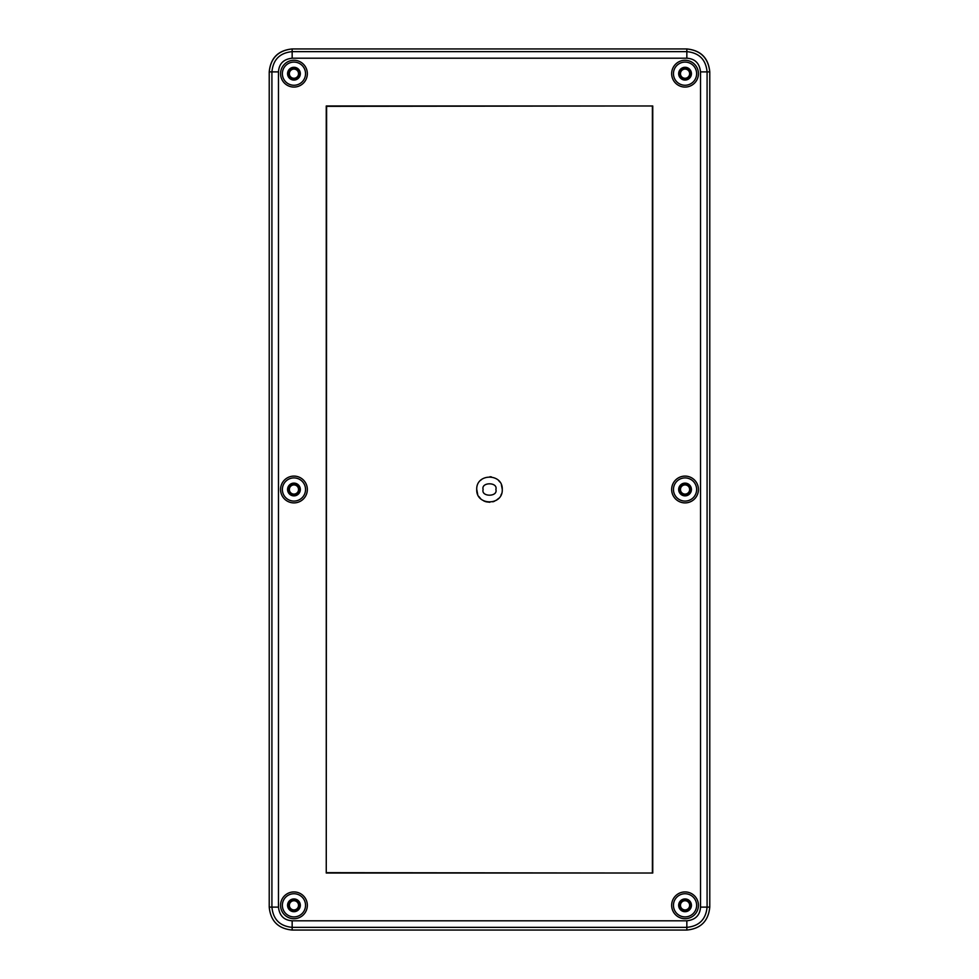 <?xml version="1.0" encoding="UTF-8"?>
<svg xmlns="http://www.w3.org/2000/svg" width="979" height="979" viewBox="0 0 979 979"><rect width="100%" height="100%" fill="white"/><g stroke="black" fill="none" stroke-linecap="round" stroke-linejoin="round"><path stroke-width="1.47" d="M292.158 48.95L686.842 48.95C700.67 50.406 708.319 58.055 709.775 71.883L709.775 907.117L709.775 71.883C708.417 57.957 700.768 50.308 686.842 48.95L292.158 48.95C278.232 50.308 270.583 57.957 269.225 71.883C270.681 58.055 278.33 50.406 292.158 48.95L292.158 51.642C279.859 52.854 273.117 59.597 271.917 71.883L269.225 71.883L269.225 907.117C270.583 921.043 278.232 928.692 292.158 930.05L686.842 930.05C700.768 928.692 708.417 921.043 709.775 907.117L707.083 907.117L707.083 71.883C705.871 59.584 699.128 52.842 686.842 51.642L686.842 48.95M298.876 905.33A4.919 4.919 0 0 1 293.945 910.25A4.919 4.919 0 0 1 289.025 905.33A4.919 4.919 0 0 1 293.945 900.399A4.919 4.919 0 0 1 298.876 905.33M298.876 489.5A4.919 4.919 0 0 1 293.945 494.419A4.919 4.919 0 0 1 289.025 489.5A4.919 4.919 0 0 1 293.945 484.581A4.919 4.919 0 0 1 298.876 489.5M298.876 73.67A4.919 4.919 0 0 1 293.945 78.601A4.919 4.919 0 0 1 289.025 73.67A4.919 4.919 0 0 1 293.945 68.75A4.919 4.919 0 0 1 298.876 73.67M689.975 73.67A4.919 4.919 0 0 1 685.055 78.601A4.919 4.919 0 0 1 680.124 73.67A4.919 4.919 0 0 1 685.055 68.75A4.919 4.919 0 0 1 689.975 73.67M689.975 489.5A4.919 4.919 0 0 1 685.055 494.419A4.919 4.919 0 0 1 680.124 489.5A4.919 4.919 0 0 1 685.055 484.581A4.919 4.919 0 0 1 689.975 489.5M689.975 905.33A4.919 4.919 0 0 1 685.055 910.25A4.919 4.919 0 0 1 680.124 905.33A4.919 4.919 0 0 1 685.055 900.399A4.919 4.919 0 0 1 689.975 905.33M698.443 489.5A13.4 13.4 0 0 1 685.055 502.9A13.4 13.4 0 0 1 671.655 489.5A13.4 13.4 0 0 1 685.055 476.1A13.4 13.4 0 0 1 698.443 489.5M673.466 489.5A11.589 11.589 0 0 0 685.055 501.089A11.589 11.589 0 0 0 696.632 489.5A11.589 11.589 0 0 0 685.055 477.911A11.589 11.589 0 0 0 673.466 489.5M698.443 73.67A13.4 13.4 0 0 1 685.055 87.07A13.4 13.4 0 0 1 671.655 73.67A13.4 13.4 0 0 1 685.055 60.282A13.4 13.4 0 0 1 698.443 73.67M673.466 73.67A11.589 11.589 0 0 0 685.055 85.259A11.589 11.589 0 0 0 696.632 73.67A11.589 11.589 0 0 0 685.055 62.093A11.589 11.589 0 0 0 673.466 73.67M685.055 918.718A13.4 13.4 0 0 1 671.655 905.33A13.4 13.4 0 0 1 685.055 891.93A13.4 13.4 0 0 1 698.443 905.33A13.4 13.4 0 0 1 685.055 918.718M685.055 893.741A11.589 11.589 0 0 0 673.466 905.33A11.589 11.589 0 0 0 685.055 916.907A11.589 11.589 0 0 0 696.632 905.33A11.589 11.589 0 0 0 685.055 893.741M307.345 73.67A13.4 13.4 0 0 1 293.945 87.07A13.4 13.4 0 0 1 280.557 73.67A13.4 13.4 0 0 1 293.945 60.282A13.4 13.4 0 0 1 307.345 73.67M282.368 73.67A11.589 11.589 0 0 0 293.945 85.259A11.589 11.589 0 0 0 305.534 73.67A11.589 11.589 0 0 0 293.945 62.093A11.589 11.589 0 0 0 282.368 73.67M293.945 918.718A13.4 13.4 0 0 1 280.557 905.33A13.4 13.4 0 0 1 293.945 891.93A13.4 13.4 0 0 1 307.345 905.33A13.4 13.4 0 0 1 293.945 918.718M293.945 893.741A11.589 11.589 0 0 0 282.368 905.33A11.589 11.589 0 0 0 293.945 916.907A11.589 11.589 0 0 0 305.534 905.33A11.589 11.589 0 0 0 293.945 893.741M293.945 502.9A13.4 13.4 0 0 1 280.557 489.5A13.4 13.4 0 0 1 293.945 476.1A13.4 13.4 0 0 1 307.345 489.5A13.4 13.4 0 0 1 293.945 502.9M293.945 477.911A11.589 11.589 0 0 0 282.368 489.5A11.589 11.589 0 0 0 293.945 501.089A11.589 11.589 0 0 0 305.534 489.5A11.589 11.589 0 0 0 293.945 477.911M293.945 898.942A6.376 6.376 0 0 0 287.569 905.33A6.376 6.376 0 0 0 293.945 911.706A6.376 6.376 0 0 0 300.333 905.33A6.376 6.376 0 0 0 293.945 898.942M293.945 483.124A6.376 6.376 0 0 0 287.569 489.5A6.376 6.376 0 0 0 293.945 495.876A6.376 6.376 0 0 0 300.333 489.5A6.376 6.376 0 0 0 293.945 483.124M293.945 67.294A6.376 6.376 0 0 0 287.569 73.67A6.376 6.376 0 0 0 293.945 80.058A6.376 6.376 0 0 0 300.333 73.67A6.376 6.376 0 0 0 293.945 67.294M685.055 67.294A6.376 6.376 0 0 0 678.667 73.67A6.376 6.376 0 0 0 685.055 80.058A6.376 6.376 0 0 0 691.431 73.67A6.376 6.376 0 0 0 685.055 67.294M685.055 483.124A6.376 6.376 0 0 0 678.667 489.5A6.376 6.376 0 0 0 685.055 495.876A6.376 6.376 0 0 0 691.431 489.5A6.376 6.376 0 0 0 685.055 483.124M685.055 898.942A6.376 6.376 0 0 0 678.667 905.33A6.376 6.376 0 0 0 685.055 911.706A6.376 6.376 0 0 0 691.431 905.33A6.376 6.376 0 0 0 685.055 898.942M686.842 930.05L686.842 927.358L292.158 927.358L292.158 920.798C283.996 920.26 279.431 915.695 278.477 907.117L271.917 907.117C273.129 919.416 279.872 926.158 292.158 927.358L292.158 930.05M278.477 907.117L278.477 71.883C279.015 63.721 283.58 59.156 292.158 58.202L292.158 51.642L686.842 51.642L686.842 58.202C695.004 58.74 699.569 63.305 700.523 71.883L709.775 71.883M700.523 907.117C699.985 915.279 695.42 919.844 686.842 920.798L686.842 927.358C699.141 926.146 705.883 919.403 707.083 907.117L700.523 907.117L700.523 71.883M326.252 873.023L326.252 105.977L652.748 105.977L652.748 873.023L326.252 873.023L326.607 106.332L652.748 105.977M652.748 873.023L326.607 872.668M652.393 106.332L652.393 872.668M685.055 909.907A4.589 4.589 0 0 1 680.466 905.33A4.589 4.589 0 0 1 685.055 900.741A4.589 4.589 0 0 1 689.632 905.33A4.589 4.589 0 0 1 685.055 909.907M293.945 909.907A4.589 4.589 0 0 1 289.368 905.33A4.589 4.589 0 0 1 293.945 900.741A4.589 4.589 0 0 1 298.534 905.33A4.589 4.589 0 0 1 293.945 909.907M293.945 494.089A4.589 4.589 0 0 1 289.368 489.5A4.589 4.589 0 0 1 293.945 484.911A4.589 4.589 0 0 1 298.534 489.5A4.589 4.589 0 0 1 293.945 494.089M293.945 78.259A4.589 4.589 0 0 1 289.368 73.67A4.589 4.589 0 0 1 293.945 69.093A4.589 4.589 0 0 1 298.534 73.67A4.589 4.589 0 0 1 293.945 78.259M685.055 78.259A4.589 4.589 0 0 1 680.466 73.67A4.589 4.589 0 0 1 685.055 69.093A4.589 4.589 0 0 1 689.632 73.67A4.589 4.589 0 0 1 685.055 78.259M685.055 494.089A4.589 4.589 0 0 1 680.466 489.5A4.589 4.589 0 0 1 685.055 484.911A4.589 4.589 0 0 1 689.632 489.5A4.589 4.589 0 0 1 685.055 494.089M477.679 494.309L476.736 489.39M480.677 480.273L481.888 479.257M489.941 476.749L491.348 476.871M498.727 480.677L499.828 481.998M501.407 484.911L502.251 489.219M501.419 494.065L500.918 495.19M498.678 498.36L496.267 500.318M494.481 501.248L492.816 501.823M489.83 502.251L486.122 501.811M485.327 501.554L483.65 500.844M480.652 498.69L478.768 496.414M269.225 907.117L271.917 907.117L271.917 71.883L278.477 71.883M292.158 58.202L686.842 58.202M686.842 920.798L292.158 920.798M502.264 489.5C502.986 505.959 476.014 505.959 476.736 489.5C476.014 473.041 502.986 473.041 502.264 489.5M483.124 489.5C480.848 481.925 498.152 481.925 495.876 489.5C498.152 497.075 480.848 497.075 483.124 489.5"/></g></svg>
